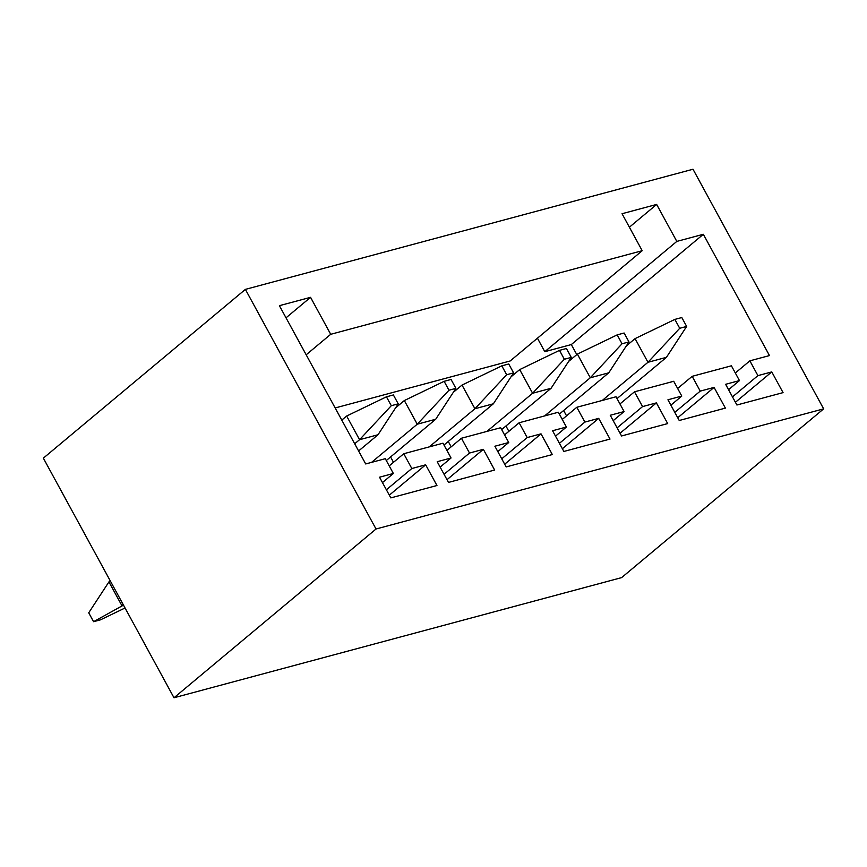 <?xml version="1.0" encoding="UTF-8"?>
<svg xmlns="http://www.w3.org/2000/svg" width="867" height="867" viewBox="0 0 867 867"><rect width="100%" height="100%" fill="white"/><g stroke="black" fill="none" stroke-linecap="round" stroke-linejoin="round"><path stroke-width="1.3" d="M679.717 328.29L686.653 326.436L681.798 317.539L674.862 319.403L679.717 328.29L647.974 362.287L666.43 357.334L686.653 326.436M626.353 345.9L635.067 338.629L647.974 362.287L602.294 400.446M635.067 338.629L674.862 319.403M617.033 398.592L666.43 357.334M537.442 338.206L544.79 351.688L571.32 344.567L576.793 354.603M306.17 354.798L330.706 334.304L642.198 250.704L510.175 360.975L335.161 407.956M563.637 410.503L566.552 415.857L563.637 410.503M505.949 425.99L508.864 431.332L505.949 425.99M448.261 441.466L451.187 446.819L448.261 441.466M390.583 456.952L393.499 462.306L390.583 456.952M330.706 334.304L310.549 297.327L286.012 317.821M310.549 297.327L279.402 305.683L365.69 463.953L385.295 458.686L393.358 473.48L382.455 482.583M173.996 697.762L43.35 458.144L245.383 289.383L693.004 169.238L823.65 408.856L376.029 529L173.996 697.762L621.617 577.617L823.65 408.856M245.383 289.383L376.029 529M544.79 351.688L676.813 241.405L656.655 204.428L622.04 213.726L642.198 250.704M676.813 241.405L703.343 234.285L769.473 355.578L749.857 360.835L735.324 372.983M393.358 473.48L379.518 477.197L390.811 497.896L436.957 485.509L425.664 464.81L411.825 468.527L403.762 453.734L442.983 443.2L451.046 457.993L437.206 461.71L448.488 482.42L494.634 470.033L483.353 449.323L469.502 453.04L461.439 438.247L500.671 427.724L508.734 442.517L494.884 446.223L506.176 466.934L552.322 454.546L541.03 433.847L527.19 437.564L519.127 422.771L558.348 412.237L566.411 427.03L552.572 430.747L563.864 451.458L610.01 439.07L598.718 418.36L584.878 422.077L576.804 407.284L616.036 396.761L624.099 411.554L610.249 415.26L621.541 435.971L667.688 423.584L656.406 402.884L642.555 406.59L634.492 391.808L673.713 381.274L681.787 396.067L667.937 399.785L679.229 420.495L725.376 408.108L714.083 387.397L700.243 391.115L692.18 376.321L731.401 365.798L739.464 380.58L725.625 384.298L736.907 405.008L783.064 392.621L771.771 371.91L757.921 375.628L749.857 360.835M123.136 604.483L121.846 605.567L108.939 581.898L110.239 580.814M123.482 605.123L93.571 621.693L88.727 612.796L108.939 581.898M125.043 607.984L100.507 619.829L93.571 621.693M425.664 464.81L389.316 495.165M411.825 468.527L386.379 489.779M403.762 453.734L389.218 465.872M451.046 457.993L440.143 467.107M483.353 449.323L447.004 479.689M469.502 453.04L444.067 474.292M461.439 438.247L446.906 450.396M508.734 442.517L497.831 451.62M541.03 433.847L504.692 464.203M527.19 437.564L501.744 458.816M519.127 422.771L504.583 434.909M566.411 427.03L555.509 436.144M598.718 418.36L562.369 448.727M584.878 422.077L559.432 443.33M576.804 407.284L562.271 419.433M624.099 411.554L613.197 420.658M656.406 402.884L620.057 433.24M642.555 406.59L617.12 427.843M634.492 391.808L619.959 403.946M681.787 396.067L670.874 405.171M714.083 387.397L677.734 417.753M700.243 391.115L674.797 412.367M692.18 376.321L677.636 388.47M739.464 380.58L728.562 389.695M771.771 371.91L735.422 402.277M757.921 375.628L732.485 396.88M571.32 344.567L703.343 234.285M656.655 204.428L629.388 227.208M559.356 414.079L608.753 372.821L628.965 341.912L624.121 333.015L617.185 334.879L622.029 343.776L628.965 341.912M622.029 343.776L590.286 377.774L608.753 372.821M617.185 334.879L577.389 354.104L590.286 377.774L544.617 415.922M568.676 361.387L577.389 354.104M501.668 429.566L551.065 388.297L571.277 357.399L566.433 348.501L559.497 350.366L564.341 359.263L571.277 357.399M564.341 359.263L532.609 393.25L551.065 388.297M559.497 350.366L519.701 369.591L532.609 393.25L486.929 431.408M510.988 376.863L519.701 369.591M443.98 445.042L493.377 403.784L513.6 372.875L508.745 363.988L501.809 365.841L506.664 374.739L513.6 372.875M506.664 374.739L474.921 408.736L493.377 403.784M501.809 365.841L462.024 385.067L474.921 408.736L429.241 446.895M453.3 392.35L462.024 385.067M386.303 460.529L435.7 419.26L455.912 388.362L451.068 379.464L444.132 381.328L448.976 390.226L455.912 388.362M448.976 390.226L417.244 424.212L435.7 419.26M444.132 381.328L404.336 400.554L417.244 424.212L371.564 462.371M395.623 407.837L404.336 400.554M358.602 450.959L378.012 434.746L398.235 403.838L393.38 394.951L386.444 396.815L391.299 405.702L398.235 403.838M391.299 405.702L359.556 439.699L378.012 434.746M386.444 396.815L346.648 416.03L359.556 439.699L354.679 443.774M341.782 420.105L346.648 416.03"/></g></svg>
